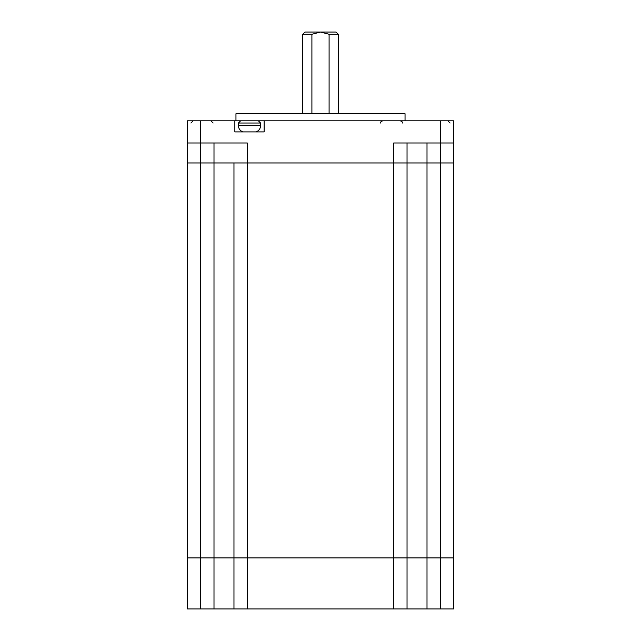 <?xml version="1.0" encoding="UTF-8"?>
<svg xmlns="http://www.w3.org/2000/svg" width="641" height="641" viewBox="0 0 641 641"><rect width="100%" height="100%" fill="white"/><g stroke="black" fill="none" stroke-linecap="round" stroke-linejoin="round"><path stroke-width="0.96" d="M200.681 120.804L200.681 608.95L187.372 608.95L187.372 557.918L200.681 557.918L187.372 557.918L187.372 162.958L407.035 162.958L407.035 557.918L440.319 557.918L393.718 557.918L407.035 557.918L407.035 608.95L393.718 608.95L393.718 162.958L187.372 162.958L187.372 120.804L234.854 120.804L234.854 131.902L264.14 131.902L264.14 120.804L453.628 120.804L453.628 557.918L440.319 557.918L453.628 557.918L453.628 608.95L407.035 608.95M213.998 142.991L213.998 557.918L200.681 557.918L233.965 557.918L233.965 162.958M187.372 120.804L187.372 142.991L247.282 142.991L247.282 557.918L393.718 557.918L233.965 557.918L247.282 557.918L247.282 608.95L393.718 608.95M407.035 142.991L407.035 162.958L453.628 162.958L440.319 162.958L440.319 142.991L393.718 142.991L393.718 162.958L440.319 162.958L440.319 608.95M247.282 608.95L233.965 608.95L233.965 557.918L213.998 557.918L213.998 608.95L233.965 608.95M200.681 608.95L213.998 608.95M302.752 34.269L304.972 32.05L320.5 32.05L311.903 34.269L302.752 34.269L302.752 113.705M311.903 113.705L311.903 34.269M329.097 34.269L320.5 32.05L336.028 32.05L338.248 34.269L329.097 34.269L329.097 113.705M235.96 120.804L235.96 113.705L405.04 113.705L405.04 120.804M187.372 142.991L187.372 162.958M264.14 120.804L234.854 120.804M453.628 142.991L440.319 142.991L440.319 120.804M241.024 120.804L242.835 120.804M256.144 120.804L257.962 120.804M247.514 120.804L242.851 120.804M427.002 142.991L427.002 608.95M242.843 131.902C240.038 130.74 238.556 128.649 238.404 125.62L260.591 125.62L260.591 123.024L238.404 123.024L240.623 120.804M260.591 123.024L258.371 120.804M338.248 34.269L338.248 113.705M450.078 123.024L447.859 120.804M238.404 125.62L238.404 123.024M260.591 125.62C260.438 128.649 258.956 130.74 256.152 131.902M213.108 123.024L210.889 120.804M190.922 123.024L193.141 120.804M402.596 123.024C403.037 122.463 402.3 121.726 400.377 120.804M380.409 123.024C379.937 122.527 380.682 121.79 382.629 120.804"/></g></svg>

